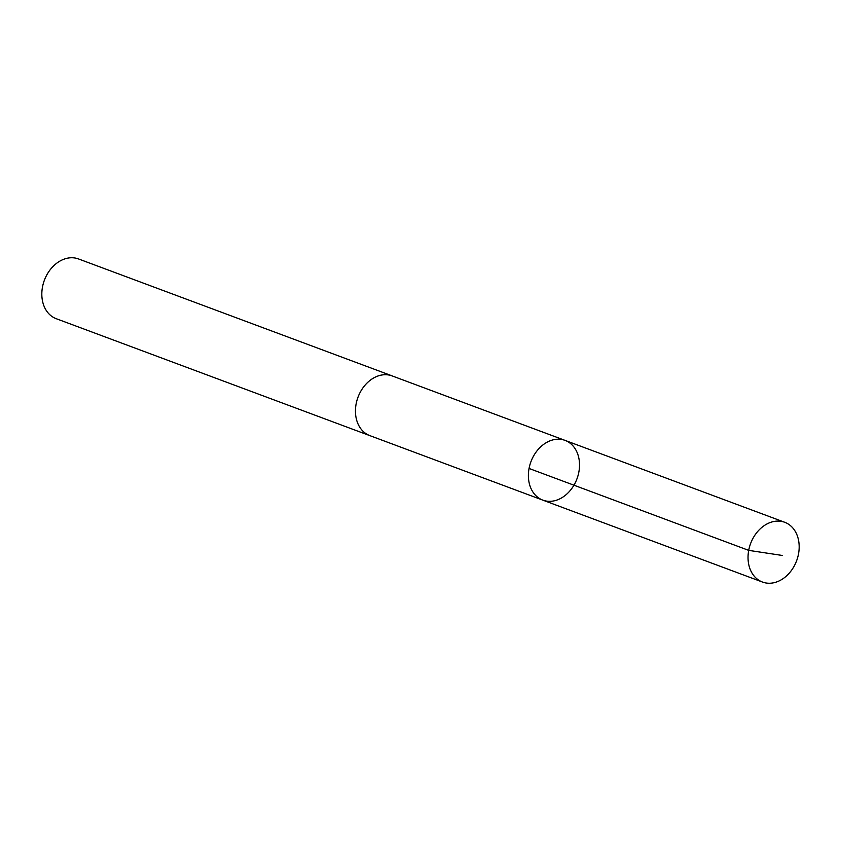 <?xml version="1.0" encoding="UTF-8"?>
<svg xmlns="http://www.w3.org/2000/svg" width="841" height="841" viewBox="0 0 841 841"><rect width="100%" height="100%" fill="white"/><g stroke="black" fill="none" stroke-linecap="round" stroke-linejoin="round"><path stroke-width="1.26" d="M370.639 435.922A31.884 24.568 -69.5 0 1 369.872 435.649A31.874 24.557 -69.5 0 1 355.68 406.939A31.874 24.557 -69.5 0 1 392.148 375.916L565.089 440.4A31.874 24.557 110.5 0 0 530.944 461.688A31.874 24.557 110.5 0 0 542.813 500.132A31.874 24.557 110.5 0 0 579.291 469.099A31.874 24.557 110.5 0 0 565.089 440.4A31.874 24.557 110.5 0 0 530.944 461.688A31.874 24.557 110.5 0 0 542.813 500.132L762.461 582.046A31.884 24.568 -69.5 0 1 748.259 553.346A31.884 24.568 -69.5 0 1 784.748 522.293A31.884 24.568 -69.5 0 1 798.95 551.002A31.884 24.568 -69.5 0 1 762.461 582.046M542.813 500.132L369.882 435.638A31.884 24.568 -69.5 0 1 355.669 406.949A31.884 24.568 -69.5 0 1 392.158 375.895A31.884 24.568 -69.5 0 1 392.905 376.2M369.872 435.649L56.252 318.707A31.884 24.568 -69.5 0 1 42.05 289.998A31.884 24.568 -69.5 0 1 78.539 258.954L392.158 375.895M529.052 468.458L748.7 550.371L782.487 555.481M565.089 440.4L784.748 522.293"/></g></svg>
